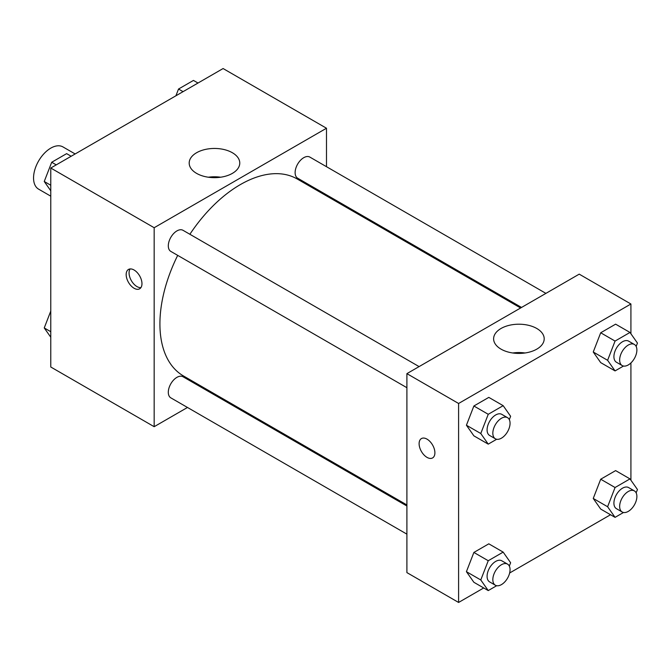 <?xml version="1.0" encoding="UTF-8"?>
<svg xmlns="http://www.w3.org/2000/svg" width="671" height="671" viewBox="0 0 671 671"><rect width="100%" height="100%" fill="white"/><g stroke="black" fill="none" stroke-linecap="round" stroke-linejoin="round"><path stroke-width="1.01" d="M75.152 153.961L62.965 146.924A24.366 14.066 120 0 0 44.185 153.458A24.366 14.066 120 0 0 33.55 177.983A24.366 14.066 120 0 0 38.599 189.138L50.778 196.175M187.477 407.465L154.171 426.697L50.778 367.003L50.778 168.027L223.099 68.543L326.492 128.236L326.492 166.693M326.492 194.833L326.492 195.89M196.595 152.728A25.288 14.603 180 0 1 224.164 149.566A25.288 14.603 180 0 1 239.773 163.053A25.288 14.603 180 0 1 214.485 177.656A25.288 14.603 180 0 1 189.188 163.053A25.288 14.603 180 0 1 196.595 152.728M154.171 426.697L154.171 227.721L50.778 168.027M154.171 227.721L326.492 128.236M220.608 177.219A25.288 14.603 0 0 0 208.354 177.219M134.066 288.245A11.172 6.45 60 0 1 126.769 278.398A11.172 6.45 60 0 1 128.48 269.448A11.172 6.45 60 0 1 139.652 275.898A11.172 6.45 60 0 1 139.652 288.798A11.172 6.45 60 0 1 134.066 288.245M130.124 268.945A11.172 6.45 -120 0 0 136.959 286.576A11.172 6.45 -120 0 0 140.91 287.633M212.766 392.87L211.851 393.399M419.09 366.601L183.007 230.304A12.187 7.037 120 0 0 170.828 237.341A12.187 7.037 120 0 0 170.828 251.407L406.903 387.704M406.903 506.009L183.007 376.75A12.187 7.037 120 0 0 173.621 380.012A12.187 7.037 120 0 0 168.304 392.275A12.187 7.037 120 0 0 170.828 397.853L406.903 534.15M545.909 293.378L309.834 157.081A12.187 7.037 120 0 0 300.449 160.344A12.187 7.037 120 0 0 295.123 172.606A12.187 7.037 120 0 0 297.647 178.184L521.543 307.452M177.706 255.374A113.726 65.657 120 0 0 159.916 323.892A113.726 65.657 120 0 0 183.468 375.953L406.903 504.953M520.621 307.981L297.194 178.981A113.726 65.657 120 0 0 189.885 234.271M483.707 587.964L458.595 602.457L406.903 572.606L406.903 373.638L579.216 274.145L630.916 303.997L630.916 333.764M509.65 572.984L610.526 514.741M466.42 425.229L473.877 435.848L466.42 425.229L473.877 405.997L466.42 425.229L480.78 433.516L488.245 414.292L503.166 405.67L510.623 416.288L509.323 419.643M488.807 397.383L473.877 405.997L488.807 397.383L503.166 405.67M593.248 352.007L600.704 362.625L593.248 352.007L600.704 332.774L593.248 352.007L607.607 360.302L615.064 341.069L629.985 332.447L637.45 343.066L636.15 346.421M615.626 324.16L600.704 332.774L615.626 324.16L629.985 332.447M593.248 498.452L600.704 509.071L593.248 498.452L600.704 479.22L593.248 498.452L607.607 506.739L615.064 487.515L629.985 478.893L637.45 489.511L636.15 492.866M615.626 470.606L600.704 479.22L615.626 470.606L629.985 478.893M458.595 602.457L458.595 403.481L630.916 303.997M630.916 362.944L630.916 480.21M466.42 571.675L473.877 582.285L466.42 571.675L473.877 552.443L466.42 571.675L480.78 579.962L488.245 560.73L503.166 552.116L510.623 562.734L509.323 566.089M488.807 543.829L473.877 552.443L488.807 543.829L503.166 552.116M501.027 349.138A25.288 14.603 180 0 1 493.613 338.813A25.288 14.603 180 0 1 518.909 324.21A25.288 14.603 180 0 1 544.198 338.813A25.288 14.603 180 0 1 528.589 352.309A25.288 14.603 180 0 1 501.027 349.138M458.595 403.481L406.903 373.638M434.9 452.808A11.172 6.45 60 0 1 432.594 457.924A11.172 6.45 60 0 1 421.422 451.474A11.172 6.45 60 0 1 421.422 438.574A11.172 6.45 60 0 1 430.027 441.568A11.172 6.45 60 0 1 434.9 452.808M525.032 352.98A25.288 14.603 0 0 0 512.778 352.98M421.422 438.574A11.172 6.45 -120 0 0 421.422 451.474A11.172 6.45 -120 0 0 432.594 457.924M496.683 439.262L488.245 444.135L480.78 433.516M507.536 417.664L501.791 414.351A12.187 7.037 120 0 0 492.405 417.614A12.187 7.037 120 0 0 487.087 429.876A12.187 7.037 120 0 0 489.612 435.454L495.357 438.775A12.187 7.037 120 0 0 507.536 431.738A12.187 7.037 120 0 0 507.536 417.664A12.187 7.037 120 0 0 498.15 420.935A12.187 7.037 120 0 0 492.833 433.198A12.187 7.037 120 0 0 495.357 438.775M488.245 444.135L473.877 435.848M488.245 414.292L473.877 405.997M623.51 366.039L615.064 370.912L607.607 360.302M634.363 344.449L628.618 341.128A12.187 7.037 120 0 0 619.232 344.391A12.187 7.037 120 0 0 613.915 356.653A12.187 7.037 120 0 0 616.431 362.231L622.176 365.552A12.187 7.037 120 0 0 634.363 358.515A12.187 7.037 120 0 0 634.363 344.449A12.187 7.037 120 0 0 624.978 347.712A12.187 7.037 120 0 0 619.652 359.975A12.187 7.037 120 0 0 622.176 365.552M615.064 370.912L600.704 362.625M615.064 341.069L600.704 332.774M496.683 585.708L488.245 590.581L480.78 579.962M507.536 564.11L501.791 560.797A12.187 7.037 120 0 0 492.405 564.059A12.187 7.037 120 0 0 487.087 576.322A12.187 7.037 120 0 0 489.612 581.9L495.357 585.221A12.187 7.037 120 0 0 507.536 578.184A12.187 7.037 120 0 0 507.536 564.11A12.187 7.037 120 0 0 498.15 567.381A12.187 7.037 120 0 0 492.833 579.643A12.187 7.037 120 0 0 495.357 585.221M488.245 590.581L473.877 582.285M488.245 560.73L473.877 552.443M623.51 512.485L615.064 517.358L607.607 506.739M634.363 490.895L628.618 487.574A12.187 7.037 120 0 0 619.232 490.837A12.187 7.037 120 0 0 613.915 503.099A12.187 7.037 120 0 0 616.431 508.677L622.176 511.998A12.187 7.037 120 0 0 634.363 504.961A12.187 7.037 120 0 0 634.363 490.895A12.187 7.037 120 0 0 624.978 494.158A12.187 7.037 120 0 0 619.652 506.42A12.187 7.037 120 0 0 622.176 511.998M615.064 517.358L600.704 509.071M615.064 487.515L600.704 479.22M50.778 190.79L44.244 181.489L51.709 162.256L66.63 153.642L71.168 156.259M50.778 185.263L44.244 181.489M56.247 164.873L51.709 162.256M175.911 95.785L178.528 89.033L193.458 80.419L197.995 83.036M183.066 91.659L178.528 89.033M50.778 337.236L44.244 327.934L50.778 311.084M50.778 331.709L44.244 327.934"/></g></svg>
